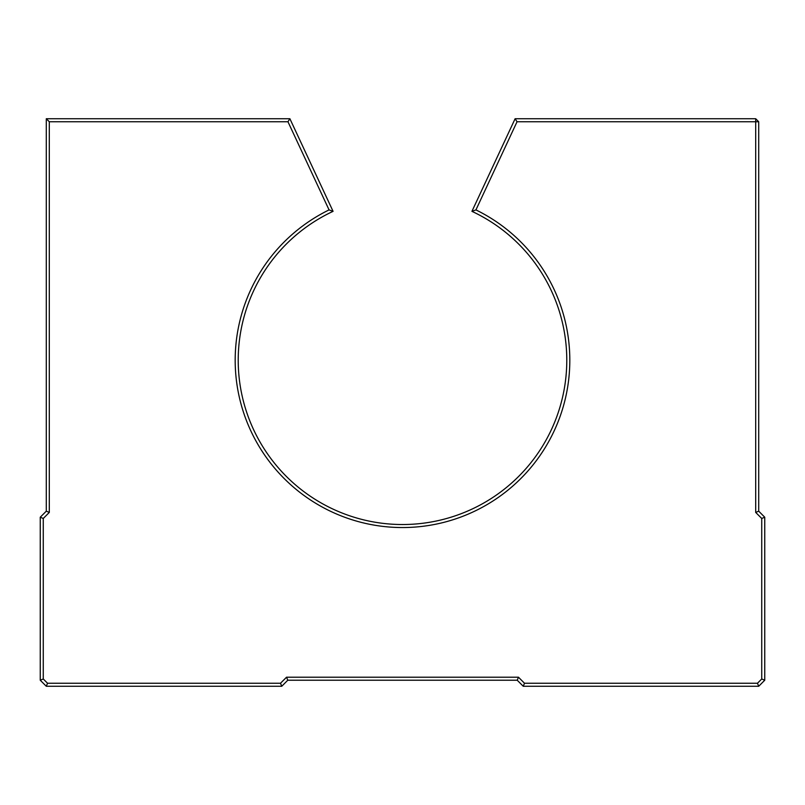 <?xml version="1.0" encoding="UTF-8"?>
<svg xmlns="http://www.w3.org/2000/svg" width="805" height="805" viewBox="0 0 805 805"><rect width="100%" height="100%" fill="white"/><g stroke="black" fill="none" stroke-linecap="round" stroke-linejoin="round"><path stroke-width="1.21" d="M471.931 211.343L515.109 118.738L755.694 118.738L755.694 121.756L758.713 121.756L758.713 511.175L764.75 517.213L764.75 680.225L758.713 686.263L523.25 686.263L517.213 680.225L287.788 680.225L281.75 686.263L46.288 686.263L40.25 680.225L40.25 517.213L46.288 511.175L46.288 118.738L289.891 118.738L333.069 211.343A164.29 164.29 0 0 0 402.5 524.528A164.29 164.29 0 0 0 471.931 211.343L475.936 209.904A167.309 167.309 0 0 1 402.5 527.547A167.309 167.309 0 0 1 329.064 209.904L287.959 121.756L49.306 121.756L49.306 512.423L43.269 518.46L43.269 678.977L47.535 683.244L280.502 683.244L286.54 677.206L518.46 677.206L524.498 683.244L757.465 683.244L761.731 678.977L761.731 518.46L755.694 512.423L755.694 121.756L517.041 121.756L475.936 209.904M280.502 683.244L281.75 686.263M46.288 686.263L47.535 683.244M40.25 680.225L43.269 678.977M286.54 677.206L287.788 680.225M40.25 517.213L43.269 518.46M518.46 677.206L517.213 680.225M46.288 511.175L49.306 512.423M524.498 683.244L523.25 686.263M46.288 118.738L49.306 121.756M757.465 683.244L758.713 686.263M289.891 118.738L287.959 121.756M761.731 678.977L764.75 680.225M333.069 211.343L329.064 209.904M761.731 518.46L764.75 517.213M755.694 512.423L758.713 511.175M515.109 118.738L517.041 121.756M755.694 118.738L758.713 121.756"/></g></svg>
